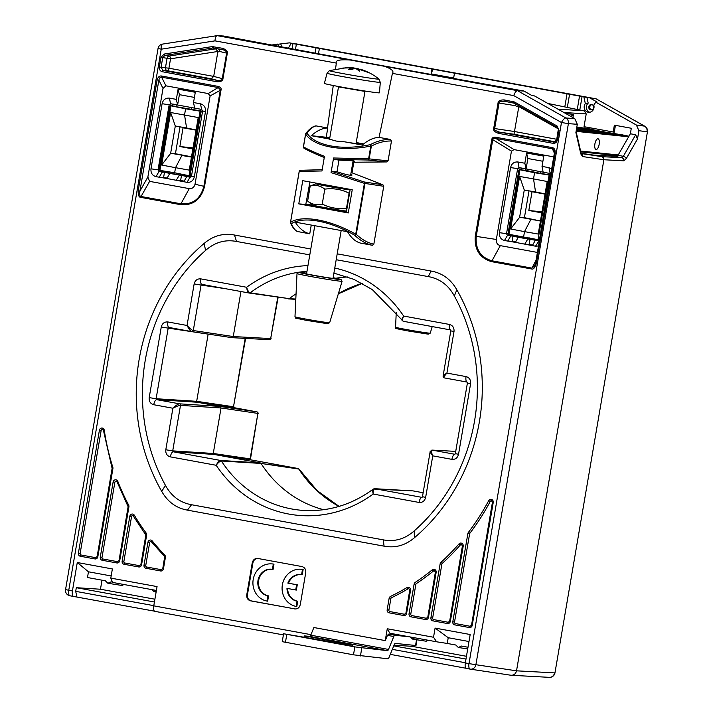 <?xml version="1.0" encoding="UTF-8"?>
<svg xmlns="http://www.w3.org/2000/svg" width="713" height="713" viewBox="0 0 713 713"><rect width="100%" height="100%" fill="white"/><g stroke="black" fill="none" stroke-linecap="round" stroke-linejoin="round"><path stroke-width="1.07" d="M581.113 153.242L593.163 155.051L617.244 156.352M593.163 155.051L601.906 156.655L581.22 153.545M572.922 117.592L573.466 114.437L570.863 116.424M565.587 113.456L573.466 114.437M615.444 125.345L614.267 132.19L584.027 126.682L586.211 113.92L563.867 112.485M585.106 126.878L584.883 128.144M435.09 628.091L433.531 637.253L436.606 641.798L447.256 643.447L448.227 637.725L435.09 628.091L470.179 634.517L465.322 662.938C464.867 666.165 465.224 667.992 466.391 668.429L470.117 669.115A5.365 2.103 100.4 0 0 470.143 669.115A5.365 5.365 0 0 0 470.286 669.142L470.286 669.142A5.365 4.902 -81.4 0 0 475.901 664.712L468.985 663.616A5.365 2.103 100.4 0 0 470.117 669.115A5.365 4.902 -81.4 0 0 470.286 669.142L510.758 675.22C513.77 675.452 515.686 673.981 516.524 670.826L603.884 159.748L582.69 156.557L580.837 153.99A2.683 1.782 -13 0 0 581.042 152.947L576.077 131.477M580.837 153.99L575.89 132.591L577.307 124.303L568.395 123.625A5.365 4.902 -85.7 0 0 565.872 117.966A5.365 1.952 119.4 0 0 561.479 122.52L568.395 123.625L475.901 664.712L516.524 670.826L554.554 672.885A5.365 4.973 93.1 0 1 549.366 677.35L510.909 675.247M626.201 158.705L623.723 160.817L603.884 159.748L603.492 157.742L601.906 156.655L621.709 157.725L623.331 156.307A2.683 1.702 -150.2 0 1 626.201 158.705L637.493 138.99L638.91 130.693L636.388 125.033L595.783 102.137L593.777 105.114A5.365 4.938 -84.1 0 1 584.562 109.142A5.365 4.938 -84.1 0 1 585.337 103.581L583.858 96.879L589.776 97.895L597.057 101.995L595.783 102.137M623.723 160.817A2.683 2.487 -86.9 0 0 621.709 157.725L616.371 156.744L618.019 155.336L623.331 156.307L635.684 134.748L630.363 133.777L618.019 155.336M630.363 133.777L631.308 128.26L614.365 125.149L613.189 132.03M635.684 134.748L637.493 138.99M288.275 48.332L291.18 43.252L583.858 96.879M582.075 96.549L579.776 110.007L584.232 110.827L586.211 113.92M579.776 110.007L547.825 103.438M574.785 118.643L565.872 117.966L517.469 90.667L523.984 91.059L531.622 95.373L534.554 95.952L574.785 118.643L577.307 124.303M554.955 672.894L647.44 131.807L554.955 672.894A5.365 5.365 0 0 1 549.366 677.35M647.44 131.807A5.365 5.365 0 0 0 644.784 126.219A5.365 1.952 119.4 0 0 644.525 126.13A5.365 4.973 97.7 0 1 647.048 131.789L638.91 130.693M428.593 68.136L596.148 98.84L644.784 126.219M270.744 45.115L289.433 42.86L428.763 68.172M291.18 43.252L289.433 42.86M636.388 125.033L644.525 126.13L596.121 98.84L589.776 97.895M431.989 68.858L431.124 73.894L453.646 78.02L454.502 72.984M432.969 69.001L431.124 73.894M522.317 90.756L380.377 65.329L223.641 36.024L217.028 35.659L162.519 44.099A5.365 2.05 -98.8 0 1 162.689 44.09M522.273 90.489L523.984 91.059M329.789 137.859A62.557 1.756 9.7 0 0 326.26 137.252L327.73 127.966C322.374 128.153 316.884 130.729 311.251 135.702L328.666 138.892L336.001 141.04L344.869 141.86L362.284 145.051C368.095 140.113 373.683 137.556 379.066 137.377L392.417 73.377C394.191 71.157 391.508 68.796 384.378 66.282L350.288 60.035C339.807 59.322 335.155 60.338 336.331 63.1L214.996 40.864L161.245 49.188A5.365 2.05 -98.8 0 1 162.519 44.099A5.365 5.365 0 0 0 158.045 48.493L161.245 49.188L68.76 590.275L65.56 589.589A5.365 5.365 0 0 0 69.883 595.774A5.365 2.103 -79.6 0 1 68.76 590.275L72.423 590.943L77.28 562.521L112.369 568.947L110.8 578.109L157.056 586.585L153.767 605.854L310.966 634.659M384.378 66.282L517.469 90.667C516.114 90.872 514.875 92.521 513.752 95.604L392.417 73.377M379.2 137.413L390.474 139.472C383.808 139.302 377.07 141.04 370.252 144.677C341.803 150.737 315.262 145.889 306.911 133.073L305.61 134.089L305.832 133.5C309.175 129.08 312.508 126.54 315.832 125.871L327.517 127.939L333.265 85.498M335.547 68.805L336.331 63.1M311.251 225.067L309.754 233.811L297.874 231.591M309.754 233.811C304.21 232.438 299.371 228.543 295.227 222.126L347.525 231.716C351.268 238.053 355.689 241.867 360.787 243.16L372.382 245.29L373.835 244.202L383.728 186.289L364.967 183.446A1.346 1.123 -81.4 0 0 364.29 181.975L331.821 171.37L337.026 171.744L338.925 160.086L333.871 159.364L368.042 160.015A1.346 1.123 -84.1 0 0 369.165 158.883L368.042 160.015L386.838 161.94L353.817 162.225L352.008 172.804L382.934 184.801L383.728 186.289M388.086 160.826L391.473 141.014C384.842 140.817 378.131 142.529 371.348 146.138L370.252 144.677L371.348 146.138L369.165 158.883L388.086 160.826L386.838 161.94M390.474 139.472L391.473 141.014M304.059 636.967L304.246 635.871L309.62 636.406A2.683 1.052 100.4 0 0 310.752 635.185L313.88 627.529L385.243 640.604L387.266 628.768L433.531 637.253M295.182 608.982L294.54 608.911C297.579 609.187 299.496 607.726 300.298 604.508L305.734 572.708C306.046 569.402 304.727 567.343 301.777 566.523L257.99 558.502C254.942 558.217 253.026 559.687 252.224 562.905L246.787 594.704C246.475 598.002 247.794 600.07 250.744 600.881L295.414 608.982M310.788 249.006L234.461 235.023C223.321 232.928 213.196 235.745 204.105 243.454A187.938 172.867 -84.1 0 0 161.726 491.426C167.733 501.916 176.307 508.155 187.43 510.134L384.084 546.167C395.225 548.252 405.341 545.445 414.431 537.727A187.938 172.867 -84.1 0 0 456.819 289.763L454.359 295.975C448.397 285.093 439.698 278.631 428.272 276.591L336.197 259.719M337.204 253.846L431.107 271.056C442.238 273.034 450.812 279.273 456.819 289.763M212.242 46.603L222.599 48.315C226.315 49.696 227.893 51.354 227.313 53.27L222.946 78.804C222.857 80.801 220.852 81.781 216.957 81.745A1.346 0.526 -79.6 0 1 217.697 80.48L163.027 70.462L161.049 67.37L162.716 57.637L164.837 55.427L212.911 47.985L222.884 49.687C225.976 50.899 227.224 52.04 226.636 53.127L222.269 78.671C222.447 79.909 220.923 80.507 217.697 80.48L211.271 78.778L167.448 70.747L163.027 70.462A1.346 0.526 -79.6 0 0 162.288 71.728C160.122 71.086 159.133 69.544 159.32 67.093L160.986 57.361L164.168 54.045L212.242 46.603A1.346 0.508 81.2 0 0 212.911 47.985L222.884 49.687M204.515 186.628C201.03 199.497 193.134 205.522 180.826 204.711L140.764 197.367C138.937 197.314 138.072 195.148 138.17 190.861L139.9 191.137L158.865 80.168C159.409 77.886 160.318 76.888 161.593 77.182L218.187 87.556L220.37 89.758L203.865 186.307L204.515 186.628L221.048 89.891L210.13 95.89L195.023 184.239C194.123 187.394 192.207 188.856 189.266 188.642L149.596 181.369L147.867 177.029L163.019 88.403L165.942 85.818L208.169 93.555L218.187 87.556A1.346 0.526 100.4 0 1 218.125 86.38C220.495 87.111 221.467 88.278 221.048 89.891M138.17 190.861L157.136 79.892C158.001 77.013 159.462 75.721 161.521 76.015L218.125 86.38M504.136 99.9L514.43 101.977L557.12 126.049L559.01 130.301L557.343 140.033C556.719 142.395 555.284 143.491 553.021 143.331L498.36 133.313C494.679 131.95 493.129 130.319 493.699 128.42L498.066 102.877C498.164 100.872 500.187 99.882 504.136 99.9A1.346 0.526 100.4 0 0 504.421 101.273L514.358 103.225L556.933 127.235M491.533 261.644C479.733 258.079 474.314 249.612 475.277 236.235L491.81 139.507C491.961 137.841 493.262 137.083 495.722 137.252A1.346 0.526 100.4 0 0 495.793 138.42L552.388 148.794L554.09 150.309L554.456 152.653L535.49 263.623L534.634 265.913L531.88 268.115L491.988 260.798L491.533 261.644L531.595 268.979A1.346 0.526 -79.6 0 1 531.88 268.115L535.926 260.512M495.722 137.252L552.317 147.618C554.357 148.081 555.302 149.819 555.16 152.823L554.357 152.653L554.09 150.309M555.16 152.823L536.194 263.792C534.848 267.865 533.315 269.594 531.595 268.979M385.243 640.604L387.444 635.354L393.799 636.522L388.514 649.436A2.683 1.052 -79.6 0 1 387.382 650.657L309.62 636.406M436.606 641.798L389.833 633.224L387.266 628.768M403.389 635.711L388.612 634.133L387.444 635.354M448.227 637.725L468.976 641.522M447.256 643.447L455.803 645.015L458.325 647.484L461.516 646.058L468.004 647.252M154.436 611.157L73.662 596.46C72.387 596.015 71.977 594.17 72.423 590.943M465.99 668.25L390.278 654.374M73.635 596.46L69.883 595.774A5.365 2.103 -79.6 0 0 69.91 595.774L73.662 596.46M112.467 582.102L111.085 581.844L107.895 583.27L105.364 580.801L87.485 577.521L88.465 571.799L77.28 562.521M76.942 596.959L75.685 591.344L76.309 587.69L100.462 589.241L102.012 580.186M88.465 571.799L111.166 575.961M156.397 590.453L112.601 582.432L110.8 578.109M154.837 611.344L283.4 634.9L154.837 611.344C153.669 610.907 153.313 609.071 153.767 605.854M416.953 639.775L415.973 645.523L395.394 643.411A2.683 1.052 -79.6 0 0 394.262 644.641L388.977 657.555A2.683 1.052 100.4 0 1 387.845 658.785L353.488 654.828L282.241 641.673L283.596 633.741L354.842 646.896L387.382 650.657M412.212 645.158L412.016 646.335L466.454 656.308M394.039 645.176L412.016 646.335M410.011 636.923L412.15 639.026L426.169 641.228L428.299 640.274M388.612 634.133L394.94 635.292A2.683 1.052 100.4 0 0 393.799 636.522M394.94 635.292L409.137 636.762M304.246 635.871L342.293 642.894A17.451 0.49 9.7 0 1 352.685 645.122A17.451 0.49 9.7 0 1 328.64 641.468L283.596 633.741M467.71 648.955L458.325 647.484M412.15 639.026L414.868 637.814M393.763 645.862L465.972 659.097M465.348 662.742L392.328 649.365M153.803 605.658L75.685 591.344M154.427 602.013L76.309 587.69M154.899 599.214L100.462 589.241M124.044 584.526L121.914 585.471L107.895 583.27M156.352 590.712L154.07 591.728L151.922 589.633M156.129 592.057L154.07 591.728M350.288 60.035L217.207 35.65C215.95 35.873 215.21 37.611 214.996 40.864M363.648 143.928A62.557 1.756 9.7 0 0 356.224 142.538M333.871 159.364L333.568 157.992L368.621 158.803L370.796 146.058C342.026 151.914 314.112 146.807 305.645 134.115L306.911 133.073C310.244 128.786 313.355 126.388 316.242 125.871M353.817 162.225L352.882 162.092M352.98 161.539L354.7 161.174L353.55 160.826L338.925 160.086M303.506 147.564A1.346 1.31 -90.5 0 1 303.435 146.842L305.645 134.115L303.462 146.869C307.232 149.133 314.237 152.279 324.477 156.325L321.973 170.96L299.264 171.432L300.521 170.291L322.686 169.694L300.521 170.291M298.159 231.689C295.494 230.887 293.248 228.222 291.421 223.686L290.574 222.278C302.481 214.666 330.413 219.773 355.725 234.212L354.762 235.29L356.277 234.292C361.562 239.434 367.418 242.732 373.835 244.202M382.934 184.801L364.29 181.975L364.414 183.366L331.064 172.626L333.568 157.992M352.24 189.756L348.274 212.955L298.774 203.882L302.74 180.683L352.24 189.756L302.74 180.683M331.064 172.626L331.821 171.37M350.867 173.883L352.079 175.033L350.832 175.3C347.962 175.05 343.363 173.865 337.026 171.744M352.008 172.804L351.063 172.733M364.414 183.366L364.967 183.446L356.277 234.292L355.725 234.212L364.414 183.366M300.431 170.291A1.346 1.346 0 0 0 299.202 171.37L290.512 222.251L291.421 223.686C303.266 215.905 329.789 220.745 354.762 235.29C360.074 240.468 365.947 243.801 372.382 245.29M325.119 137.983L326.563 138.019A18.012 0.508 -170.3 0 1 329.691 138.411M356.161 142.939A18.012 0.508 -170.3 0 1 360.618 144.053A18.012 0.508 -170.3 0 1 344.869 141.86M326.563 138.019C324.112 137.778 324.816 138.072 328.666 138.892M326.26 137.252L311.251 135.702M348.274 212.955L346.411 211.877L305.806 204.435L309.852 182.332M305.806 204.435L298.774 203.882M306.064 204.471L312.392 204.996M346.91 208.508L346.518 208.143C337.998 209.301 329.905 207.946 322.24 204.078C316.937 205.576 312.071 204.551 307.633 201.021L310.191 186.084L315.975 183.758A19.331 0.544 -170.3 0 1 317.312 183.811M307.633 201.021L312.347 204.97A19.331 0.544 -170.3 0 0 323.212 207.296A19.331 0.544 -170.3 0 0 342.766 210.585A19.331 0.544 9.7 0 0 346.465 211.11M346.518 208.143L349.076 193.205C341.411 189.337 333.319 187.982 324.789 189.141C320.351 185.612 315.485 184.587 310.191 186.084M349.575 192.938L349.076 193.205M315.975 183.758A19.331 0.544 -170.3 0 0 326.001 185.986A19.331 0.544 -170.3 0 0 346.384 189.417A19.331 0.544 9.7 0 0 350.083 189.952M322.24 204.078L324.789 189.141M333.078 277.954A15.936 0.446 -170.3 0 1 335.502 278.623A15.936 0.446 -170.3 0 1 313.586 275.28A15.936 0.446 -170.3 0 1 304.103 273.257A15.936 0.446 -170.3 0 1 306.617 273.427M321.786 184.658L347.846 189.319M379.45 92.806A27.932 0.784 -170.3 0 1 341.01 86.968A27.932 0.784 -170.3 0 1 324.379 83.394L327.053 73.216A27.014 0.758 -170.3 0 0 343.14 76.674A27.014 0.758 -170.3 0 0 380.305 82.325L379.45 92.806M358.176 68.849L358.915 68.831M329.442 70.614L348.104 67.423L351.687 67.61L342.748 68.074L352.4 67.78L348.514 69.25L351.081 69.722C357.828 67.209 354.37 68.813 355.698 68.386L359.584 71.166L357.436 68.662L367.667 72.298L360.154 69.161C367.177 71.273 373.434 74.58 378.915 79.063A25.124 0.704 -170.3 0 1 344.37 73.858A25.124 0.704 -170.3 0 1 329.442 70.614L327.053 73.216M352.4 67.78L352.382 69.143M353.051 68.903L353.193 67.771L351.705 67.646M357.329 69.134L354.922 68.047L353.14 68.172M352.757 69.001L352.908 67.735M352.24 69.206L352.391 67.833M357.293 69.295L357.436 68.662M350.128 189.711L346.411 211.877M345.27 210.95L344.147 210.932C337.695 210.478 310.627 205.513 318.488 206.226M305.832 133.5A1.346 1.346 0 0 0 305.574 134.089L303.399 146.842L304.282 148.331C307.954 150.577 314.772 153.696 324.745 157.689M472.229 625.346A2.683 2.469 95.9 0 1 469.341 627.547L454.76 624.873A2.683 2.469 95.9 0 1 452.791 621.781L467.862 533.609A2.683 2.469 95.9 0 1 468.396 532.37A225.522 207.438 -84.1 0 0 488.672 500.686A2.683 2.469 95.9 0 1 493.236 502.442L472.229 625.346L471.427 625.167L470.179 626.29A1.346 1.239 95.9 0 1 470.099 626.272L455.518 623.599A1.346 1.239 95.9 0 1 454.529 622.057L469.6 533.885A1.346 1.239 95.9 0 1 469.867 533.271A226.859 208.677 -84.1 0 0 490.259 501.399A1.346 1.239 95.9 0 1 491.471 500.722L492.54 502.282M450.358 621.335A2.683 2.469 95.9 0 1 447.47 623.536L432.889 620.863A2.683 2.469 95.9 0 1 430.91 617.77L440.126 563.912A2.683 2.469 95.9 0 1 440.982 562.307A225.522 207.438 -84.1 0 0 458.994 543.912A2.683 2.469 95.9 0 1 463.2 546.176L450.358 621.335L449.555 621.166L448.308 622.28A1.346 1.239 95.9 0 1 448.227 622.271L433.647 619.597A1.346 1.239 95.9 0 1 432.657 618.046L441.864 564.188A1.346 1.239 95.9 0 1 442.292 563.386A226.859 208.677 -84.1 0 0 460.402 544.875A1.346 1.239 95.9 0 1 461.436 544.456L462.514 546.006M428.486 617.324A2.683 2.469 95.9 0 1 425.599 619.526L411.018 616.852A2.683 2.469 95.9 0 1 409.039 613.768L414.101 584.188A2.683 2.469 95.9 0 1 415.269 582.352A225.522 207.438 -84.1 0 0 432.274 569.821A2.683 2.469 95.9 0 1 436.16 572.396L428.486 617.324L427.684 617.155L426.436 618.269A1.346 1.239 95.9 0 1 426.356 618.26L411.766 615.586A1.346 1.239 95.9 0 1 410.786 614.045L415.839 584.464A1.346 1.239 95.9 0 1 416.419 583.546A226.859 208.677 -84.1 0 0 433.522 570.944A1.346 1.239 95.9 0 1 434.395 570.667L435.474 572.227M163.455 568.76A2.683 2.469 95.9 0 1 160.568 570.961L145.987 568.288A2.683 2.469 95.9 0 1 144.008 565.204L147.93 542.263A2.683 2.469 95.9 0 1 152.234 540.917A225.522 207.438 -84.1 0 0 164.685 554.999A2.683 2.469 95.9 0 1 165.398 557.397L163.455 568.76L162.653 568.591L161.405 569.705A1.346 1.239 95.9 0 1 161.316 569.696L146.735 567.022A1.346 1.239 95.9 0 1 145.746 565.48L149.668 542.54A1.346 1.239 95.9 0 1 151.682 541.728M152.234 540.917L151.824 541.871A226.859 208.677 -84.1 0 0 164.204 555.882M141.584 564.758A2.683 2.469 95.9 0 1 138.696 566.951L124.115 564.286A2.683 2.469 95.9 0 1 122.137 561.193L129.819 516.265A2.683 2.469 95.9 0 1 134.329 515.223A225.522 207.438 -84.1 0 0 146.147 533.039A2.683 2.469 95.9 0 1 146.637 535.178L141.584 564.758L140.782 564.58L139.534 565.703A1.346 1.239 95.9 0 1 139.445 565.685L124.864 563.012A1.346 1.239 95.9 0 1 123.875 561.47L131.557 516.542A1.346 1.239 95.9 0 1 133.705 515.856M119.713 560.748A2.683 2.469 95.9 0 1 116.825 562.949L102.244 560.275A2.683 2.469 95.9 0 1 100.266 557.183L113.117 482.033A2.683 2.469 95.9 0 1 117.823 481.391A225.522 207.438 -84.1 0 0 128.634 505.071A2.683 2.469 95.9 0 1 128.919 506.881L119.713 560.748L118.911 560.578L117.663 561.692A1.346 1.239 95.9 0 1 117.574 561.675L102.993 559.01A1.346 1.239 95.9 0 1 102.004 557.459L114.855 482.309A1.346 1.239 95.9 0 1 117.137 481.828M97.841 556.737A2.683 2.469 95.9 0 1 94.954 558.939L80.373 556.265A2.683 2.469 95.9 0 1 78.394 553.172L99.401 430.278A2.683 2.469 95.9 0 1 104.276 430.251A225.522 207.438 -84.1 0 0 112.814 467.211A2.683 2.469 95.9 0 1 112.912 468.566L97.841 556.737L97.039 556.568L95.792 557.682A1.346 1.239 95.9 0 1 95.702 557.673L81.122 554.999A1.346 1.239 95.9 0 1 80.132 553.457L101.139 430.554A1.346 1.239 95.9 0 1 103.554 430.438M409.841 590.212L408.763 588.662A1.346 1.239 -84.1 0 0 408.041 588.822A226.859 208.677 95.9 0 1 391.58 597.672A1.346 1.239 -84.1 0 0 390.849 598.67L388.906 610.034A1.346 1.239 -84.1 0 0 389.895 611.576L404.476 614.25A1.346 1.239 -84.1 0 0 404.565 614.267L405.813 613.144L406.615 613.323L410.536 590.382A2.683 2.469 -84.1 0 0 406.936 587.592A225.522 207.438 95.9 0 1 390.572 596.389A2.683 2.469 -84.1 0 0 389.111 598.394L387.168 609.758A2.683 2.469 -84.1 0 0 389.146 612.85L403.727 615.515A2.683 2.469 -84.1 0 0 406.615 613.323M258.632 558.6C255.593 558.315 253.676 559.785 252.874 563.003L247.447 594.74C247.135 598.047 248.454 600.105 251.404 600.925L295.146 608.938M273.979 564.135L273.32 564.099L272.428 569.33L273.079 569.429L273.979 564.135A18.796 17.29 -84.1 0 0 272.054 563.903L271.421 563.867A18.77 17.264 -84.1 0 0 253.053 580.507A18.77 17.264 -84.1 0 0 267.001 601.077L267.892 595.845A13.449 12.371 95.9 0 1 257.981 580.551A13.449 12.371 95.9 0 1 272.081 569.277A13.449 12.371 95.9 0 1 272.428 569.33A13.422 12.344 -84.1 0 0 258.605 580.801A13.422 12.344 -84.1 0 0 268.551 595.881L267.892 595.845M267.001 601.077L267.651 601.175L268.551 595.881M301.59 574.678L302.241 574.776L303.141 569.482A18.796 17.29 -84.1 0 0 301.216 569.25L300.583 569.215A18.77 17.264 -84.1 0 0 282.214 585.854A18.77 17.264 -84.1 0 0 296.162 606.415L297.054 601.184A13.449 12.371 95.9 0 1 286.965 588.368L295.717 589.972L296.617 584.731L287.856 583.127A13.449 12.371 95.9 0 1 301.243 574.616A13.449 12.371 95.9 0 1 301.59 574.678L302.481 569.437A18.77 17.264 -84.1 0 0 300.583 569.215M296.162 606.415L296.813 606.513L297.713 601.228L297.054 601.184M287.615 588.483A13.422 12.344 -84.1 0 0 297.713 601.228M295.717 589.972L296.367 590.07L297.276 584.776L287.856 583.127M301.554 574.669A13.422 12.344 -84.1 0 0 288.524 583.172M273.32 564.099A18.77 17.264 -84.1 0 0 271.421 563.867M303.141 569.482L302.481 569.437M297.276 584.776L296.617 584.731M414.431 537.727L414.191 530.927A181.922 167.332 -84.1 0 0 454.359 295.975M309.79 254.88L236.529 241.457C225.13 239.31 214.818 242.286 205.602 250.388A181.922 167.332 -84.1 0 0 165.443 485.348C171.405 496.23 180.095 502.683 191.53 504.724L383.273 539.866C394.646 542.014 404.957 539.037 414.191 530.927M204.105 243.454L205.602 250.388M161.726 491.426L165.443 485.348M191.842 331.634A1.346 1.23 -81.4 0 0 193.285 330.538C192.145 330.395 190.068 328.711 187.047 325.467C189.105 329.433 190.71 331.483 191.842 331.634L169.052 327.463L168.188 328.123L161.263 327.017L149.195 397.622L156.111 398.727L196.672 401.321L197.26 402.248L220.059 406.428L221.048 407.97L213.267 453.468L213.864 454.404L260.254 462.897L220.62 460.464C219.256 460.616 217.777 462.211 216.173 465.277A125.23 115.185 -84.1 0 0 373.202 494.047L419.03 502.442A5.365 2.103 100.4 0 1 421.989 497.371L374.681 488.699C373.487 488.877 372.997 490.66 373.202 494.047C372.436 490.794 372.623 489.082 373.764 488.922M149.195 397.622C148.901 401.374 150.416 403.745 153.75 404.726A5.365 2.103 100.4 0 1 156.708 399.654L156.111 398.727L168.188 328.123L208.151 334.13L196.672 401.321L233.507 406.758L234.105 407.684A5.365 2.103 -79.6 0 1 234.131 407.693L234.131 407.693A5.365 2.103 -79.6 0 1 234.158 407.693M165.799 449.769C165.505 453.521 167.02 455.892 170.345 456.873A5.365 2.103 100.4 0 1 173.312 451.801L172.715 450.874L180.496 405.376A1.346 1.221 -86.3 0 0 179.507 403.825L220.059 406.428L256.921 411.864L234.105 407.684L197.26 402.248L156.708 399.654L179.507 403.825C178.366 403.736 176.164 405.207 172.894 408.237L165.799 449.769L172.715 450.874L213.267 453.468L250.504 458.922L257.883 413.406L221.048 407.97L180.496 405.376C179.337 405.278 176.806 406.232 172.894 408.237L153.75 404.726M169.052 327.463A5.365 2.103 -79.6 0 1 169.026 327.454A5.365 2.103 -79.6 0 1 169.017 327.454A5.365 2.103 -79.6 0 1 167.894 321.955L187.047 325.467L194.141 283.934C195.112 280.307 197.323 278.623 200.772 278.872A5.365 2.103 -79.6 0 0 201.904 284.371L201.904 284.371A5.365 2.103 -79.6 0 0 201.931 284.38L201.066 285.04L194.141 283.934M240.949 291.528L233.258 336.545L270.682 338.577A1.346 1.239 93.1 0 1 269.389 339.691L231.957 337.668L191.815 331.634L169.017 327.454M201.904 284.371L249.274 293.052A1.346 1.23 -81.5 0 0 250.156 292.82C248.837 292.401 247.652 290.556 246.6 287.268C247.09 290.69 247.972 292.615 249.238 293.043A1.346 1.23 -81.5 0 0 249.274 293.052L289.211 298.658L249.211 293.043L201.931 284.38M333.907 273.115L353.826 279.327L372.248 289.549L403.3 321.278C402.203 320.877 402.31 319.13 403.629 316.046A125.23 115.185 -84.1 0 0 334.771 268.035M402.515 320.743C401.464 320.369 401.838 318.809 403.629 316.046L449.448 324.442C452.782 325.431 454.297 327.802 454.003 331.554L450.803 330.859L450.563 329.932A5.365 2.103 -79.6 0 1 449.448 324.442M443.424 376.375C442.336 376.241 443.495 375.145 446.899 373.086L454.003 331.554M430.634 451.204C429.538 451.115 430.242 452.666 432.755 455.857C431.196 451.944 430.964 450.028 432.069 450.108A1.346 1.239 -86.9 0 0 431.926 450.09L455.714 451.382L432.069 450.108L454.921 454.297L455.34 453.62L467.407 383.015L467.158 382.088L444.386 377.917C443.718 377.774 443.281 377.15 443.085 376.045L450.803 330.859M444.413 377.917C443.317 377.783 444.146 376.17 446.899 373.086L466.052 376.589C469.386 377.578 470.901 379.949 470.598 383.701L467.407 383.015M444.386 377.917L467.167 382.088A5.365 2.103 -79.6 0 1 466.052 376.589M455.34 453.62L458.53 454.306C457.568 457.933 455.357 459.618 451.908 459.359A5.365 2.103 100.4 0 1 454.867 454.288L454.939 454.288M422.069 497.38L422.461 496.703L425.652 497.389C424.69 501.016 422.479 502.701 419.03 502.442M373.309 489.047L412.88 490.874M323.64 509.715A118.126 108.661 95.9 0 1 261.038 463.441L221.404 461.008C219.996 461.115 218.249 462.541 216.173 465.277L170.345 456.873M339.014 506.408A119.864 110.248 95.9 0 1 298.8 469.038L261.038 463.441L298.007 468.503L250.726 459.84A5.365 2.103 -79.6 0 1 250.726 459.84L250.111 458.905L257.883 413.406A1.346 1.248 98.4 0 0 256.894 411.864L257.019 411.891M298.159 468.539L298.8 469.038A1.346 1.239 98.4 0 0 298.007 468.503L250.726 459.84A5.365 2.103 -79.6 0 1 250.753 459.849L250.504 458.922M277.731 297.312L270.682 338.577L278.123 297.366M245.201 338.381L233.507 406.758L245.593 338.399M225.941 288.774L201.066 285.04L193.285 330.538L233.258 336.545L231.814 337.65L191.913 331.652M297.811 272.384A119.864 110.248 -84.1 0 0 250.156 292.82L289.211 298.658A118.126 108.661 95.9 0 1 296.055 293.845M335.814 278.257A118.126 108.661 95.9 0 1 347.801 276.965M374.539 488.681A1.346 1.239 -86.7 0 1 374.681 488.699L413.023 490.892L423.13 492.745M213.392 46.621A1.346 0.526 100.4 0 0 213.668 47.994L213.526 47.976M222.599 48.315A1.346 0.526 100.4 0 0 222.875 49.687M222.946 78.804L213.704 76.407L168.928 68.207L170.541 58.796L217.884 51.47L213.704 76.407L211.271 78.778M160.986 57.361L170.541 58.796A2.683 1.025 81.2 0 0 169.204 56.033A2.683 2.451 -82.1 0 0 167.083 58.243L165.469 67.655A2.683 2.451 -86.3 0 0 167.448 70.747A2.683 1.052 100.4 0 0 168.928 68.207L159.32 67.093M227.313 53.27L219.568 51.47A2.683 2.389 71.5 0 0 218.303 48.849M217.884 51.47L215.629 48.849L216.583 48.529M189.266 188.642L189.818 188.704L189.266 188.642L180.942 203.802C192.902 204.676 200.54 198.847 203.865 186.307L195.023 184.239M140.764 197.367A1.346 0.526 -79.6 0 1 141.049 196.494L180.942 203.802L180.826 204.711M149.596 181.369L141.049 196.494C139.873 196.761 139.481 194.97 139.9 191.137L147.867 177.029M157.136 79.892L158.865 80.168L163.019 88.403M210.13 95.89L208.169 93.555M176.352 99.383L177.608 105.007L179.382 94.66L178.098 89.134L176.352 99.383L169.418 98.118C165.559 97.877 163.125 99.74 162.109 103.697L150.978 168.821C150.648 172.956 152.324 175.567 155.987 176.655L166.904 178.5L169.756 173.455L181.503 175.345L180.621 180.496L184.177 181.147M183.838 181.753L186.77 176.574L190.059 177.172L187.047 182.341L166.851 178.491M187.047 182.341C190.852 182.617 193.285 180.763 194.346 176.762L205.478 111.638C205.807 107.503 204.132 104.891 200.469 103.804L193.535 102.538L195.282 92.28L178.098 89.134M190.335 177.189L191.503 176.075L202.635 110.952L201.645 109.41L170.585 103.715L169.15 104.82L158.019 169.944L159.008 171.485L162.297 172.091L159.275 177.1L167.172 178.027M160.978 170.131L161.967 171.673L159.008 171.485L155.987 176.655M162.297 172.091L164.489 172.225L163.616 177.377M161.967 171.673L190.924 176.984M186.77 176.574L181.503 175.345M169.756 173.455L164.489 172.225M277.829 44.019L278.587 46.55M280.833 44.188L281.706 47.129M159.097 170.006L150.978 168.821M173.509 104.16L172.074 105.257L162.109 103.697M172.074 105.257L171.958 105.898M169.418 98.118L170.55 103.715M179.382 94.66L194.408 97.414M201.645 109.41L200.469 103.804M202.635 110.952L205.478 111.638M194.622 108.118L193.535 102.538M191.503 176.075L194.346 176.762M176.227 180.211L180.621 180.496M179.311 175.202L176.289 180.22M513.351 101.585A1.346 0.526 100.4 0 0 513.627 102.966L514.296 103.207A1.346 0.49 119.4 0 0 514.358 103.225M514.43 101.977A1.346 0.49 119.4 0 0 514.287 103.198L556.987 127.279A1.346 0.49 119.4 0 0 557.049 127.297M559.01 130.301L558.208 130.123L556.648 139.864L553.76 142.065L499.1 132.048C495.473 130.809 493.993 129.659 494.662 128.581L499.029 103.046C498.77 101.799 500.579 101.21 504.439 101.282L513.645 102.966M556.55 139.855C556.942 140.452 556.104 141.192 554.046 142.092L554.322 142.092M498.36 133.313A1.346 0.526 -79.6 0 1 499.1 132.048L514.02 134.249L518.725 107.173L515.321 105.667A2.683 0.891 99.1 0 1 515.802 104.053M519.216 105.979L518.725 107.173M516.114 104.232A2.683 0.882 -66.1 0 0 515.321 105.667L498.066 102.877M537.308 252.411L500.303 245.637C497.353 244.773 496.034 242.714 496.346 239.461L511.453 151.111L514.064 149.605L553.644 156.86M491.81 139.507L492.763 139.668L476.257 236.226C475.241 249.211 480.491 257.411 491.988 260.798L500.303 245.637C497.416 244.782 496.096 242.714 496.346 239.461L475.277 236.235M511.453 151.111L492.763 139.668C492.63 138.456 493.637 138.046 495.793 138.42L514.064 149.605M536.194 263.792L535.392 263.623L534.634 265.913M524.839 163.241L526.096 168.865L527.87 158.518L526.595 152.992L524.839 163.241L517.905 161.976C514.046 161.735 511.613 163.589 510.597 167.555L499.465 232.679C499.18 236.868 500.847 239.479 504.483 240.513L515.392 242.358L518.244 237.313L539.269 240.923M538.832 241.047L535.534 246.199L515.339 242.349M535.534 246.199L538.404 245.994M551.586 168.874L548.957 167.662L542.023 166.396L543.769 156.138L526.595 152.992M550.775 173.633L519.082 167.573L517.638 168.678L506.506 233.802L507.496 235.343L510.784 235.95L507.772 240.958L515.659 241.885M509.474 233.989L510.463 235.531L507.496 235.343L504.483 240.513M510.784 235.95L512.986 236.083L512.103 241.235M510.463 235.531L539.286 240.816M518.244 237.313L512.986 236.083M522.005 168.018L520.445 169.801M508.048 233.9L499.465 232.679M520.561 169.115L510.597 167.555M517.905 161.976L519.037 167.573M527.87 158.518L542.896 161.272M550.133 173.268L548.957 167.662M543.11 171.976L542.023 166.396M532.326 245.611L535.258 240.433M524.723 244.069L532.673 245.005M527.798 239.06L524.777 244.078M529.991 239.203L529.117 244.354M463.031 74.446L463.486 74.535M589.829 112.271A5.276 4.848 95.9 0 1 588.189 103.127L586.915 97.369M593.644 107.636A2.683 2.469 -84.1 0 0 591.487 104.526A2.683 2.469 -84.1 0 0 588.778 106.745A2.683 2.469 -84.1 0 0 590.934 109.864A2.683 2.469 -84.1 0 0 593.644 107.636M585.337 103.581L588.189 103.127M592.004 104.642A2.683 2.469 -84.1 0 0 591.46 109.855M576.576 128.59L587.04 130.256C602.467 132.805 613.519 133.946 597.512 131.344C582.182 128.206 571.131 127.057 587.04 130.256L579.081 128.331M605.542 132.85L597.512 131.344L605.997 132.226L584.66 128.108A0.535 0.535 0 0 0 584.624 128.099A0.535 0.49 95.9 0 1 584.624 128.099L584.624 128.099A0.535 0.49 95.9 0 1 584.651 128.099L576.799 127.288L584.624 128.099M576.719 127.752L591.549 129.285M605.997 132.226L620.711 134.632L576.327 130.024M592.637 129.935L592.512 129.392L584.651 128.099M529.117 238.953L529.304 237.884M514.43 236.261L514.599 235.254M508.895 234.319L519.929 169.774L518.868 170.131L508.021 233.606L508.405 234.221L538.057 239.666L539.126 239.301L538.556 239.746M523.636 236.725L524.51 231.627L510.624 228.989L519.608 176.45L533.52 178.892L534.572 172.733L519.929 169.774L525.695 170.371L524.634 170.737L525.196 170.291L519.438 169.694L518.868 170.131M550.498 175.264L534.572 172.733L540.338 173.33L525.695 170.371L525.953 168.838M540.641 171.53L540.338 173.33L550.534 175.006M580.596 151.031L618.242 154.944M594.9 143.919A5.446 2.13 -79.6 0 1 598.002 138.777A5.446 2.13 -79.6 0 1 599.161 144.356A5.446 2.13 -79.6 0 1 596.041 149.498A5.446 2.13 -79.6 0 1 594.9 143.919M620.711 134.632L628.973 136.219L621.683 134.73L621.798 135.283M596.95 132.163L582.485 129.784L581.345 130.363M617.779 155.71L580.792 151.869M538.057 239.666L549.09 175.122L549.981 175.835L539.536 239.345M519.608 176.45L524.305 190.095L535.552 191.94L533.52 178.892L547.192 181.503L538.217 234.051L524.51 231.627L530.855 219.452L540.49 220.745M545.08 193.874L535.552 191.94M540.436 221.021L519.67 217.189L524.411 217.679L528.993 190.87M524.278 189.961L519.599 217.313L510.624 228.989M535.508 219.934L524.411 217.679M532.638 191.842L545.044 194.114L532.7 191.85A5.365 2.103 -79.6 0 1 532.638 191.842A5.365 2.103 -79.6 0 1 531.96 191.351M532.076 191.503L528.832 210.487L541.835 212.875M528.832 210.487L542.005 211.859M183.66 127.894L196.066 130.167L183.722 127.903A5.365 2.103 -79.6 0 1 183.66 127.894A5.365 2.103 -79.6 0 1 182.983 127.404M191.512 156.798L175.434 153.732L180.015 126.923M170.63 153.366L161.646 165.042L170.63 112.502L198.223 117.556L189.239 170.104L175.532 167.68L174.658 172.778L159.917 170.371L170.951 105.827L185.594 108.786L184.542 114.945L186.583 127.992L175.3 126.014L170.63 153.366L175.434 153.732M170.63 112.502L175.3 126.014M191.467 157.074L181.877 155.505L175.532 167.68L161.646 165.042M191.663 107.583L191.36 109.383L185.594 108.786L200.112 111.175L189.079 175.719L190.157 175.353L189.578 175.799M174.658 172.778L189.079 175.719M176.976 104.891L176.717 106.424L170.46 105.747L202.581 111.228M202.554 111.424L200.112 111.175L202.545 111.469M175.656 106.79L176.227 106.344L175.656 106.79M170.46 105.747L169.899 106.192L170.46 105.747L176.2 106.344M159.917 170.371L159.044 169.658L169.899 106.192M200.611 111.273L201.004 111.888L190.157 175.353L191.592 175.505M165.452 172.314L165.621 171.307M180.327 173.936L180.139 175.006M170.692 153.242L186.539 155.987M196.102 129.926L186.583 127.992M183.098 127.556L179.854 146.539L192.858 148.928M179.854 146.539L193.027 147.912M582.69 156.557A2.683 2.451 -81.4 0 0 581.264 153.625M579.544 96.077L577.254 109.49M569.598 94.089L567.379 107.075M584.232 110.827L557.94 109.142M465.322 662.938L468.985 663.616L561.479 122.52L513.752 95.604M295.85 43.814L428.941 68.207M292.054 49.019L292.981 43.582M295.44 49.643L296.367 44.188M316.028 47.619L315.075 53.234M319.424 48.226L318.461 53.858M567.076 93.608L564.856 106.558M216.957 81.745L162.288 71.728M388.514 649.436L310.752 635.185M466.391 668.429L470.09 669.106M415.536 645.506L416.526 639.713M361.794 648.001L360.439 655.942M285.441 642.36L286.795 634.427M342.293 642.894L342.142 643.777M305.663 637.262L305.841 636.21M354.842 646.896L353.488 654.828M290.539 222.269L290.583 222.973A1.346 1.346 0 0 1 290.512 222.251L299.202 171.405M300.03 170.389A1.346 1.31 -83.9 0 0 299.237 171.405L290.539 222.251M342.097 281.27L341.019 279.478L333.123 277.722A21.542 0.606 -170.3 0 1 337.989 279.353A21.542 0.606 -170.3 0 1 311.403 275.058A21.542 0.606 -170.3 0 1 306.652 273.204L298.595 272.232L297.009 273.56A22.869 0.642 -170.3 0 0 310.627 276.484A22.869 0.642 -170.3 0 0 342.097 281.27L329.664 322.704A17.593 0.49 -170.3 0 1 305.449 319.023A17.593 0.49 -170.3 0 1 294.977 316.777L297.009 273.56M318.47 321.554L326.839 323.595L305.77 320.244M356.045 143.598L364.967 91.416L338.497 86.897L329.549 139.249M467.862 533.609L469.6 533.885M468.396 532.37L469.867 533.271M488.672 500.686L490.259 501.399M493.236 502.442L492.433 502.273L471.534 625.176M469.341 627.547A1.346 0.526 -79.6 0 1 470.099 626.272M454.76 624.873A1.346 0.526 -79.6 0 1 455.518 623.599M452.791 621.781L454.529 622.057M440.126 563.912L441.864 564.188M440.982 562.307L442.292 563.386M458.994 543.912L460.402 544.875M463.2 546.176L462.407 546.006L449.662 621.166M447.47 623.536A1.346 0.526 -79.6 0 1 448.227 622.271M432.889 620.863A1.346 0.526 -79.6 0 1 433.647 619.597M430.91 617.77L432.657 618.046M414.101 584.188L415.839 584.464M415.269 582.352L416.419 583.546M432.274 569.821L433.522 570.944M436.16 572.396L435.367 572.227L427.791 617.155M425.599 619.526A1.346 0.526 -79.6 0 1 426.356 618.26M411.018 616.852A1.346 0.526 -79.6 0 1 411.766 615.586M409.039 613.768L410.786 614.045M147.93 542.263L149.668 542.54M164.685 554.999L164.346 556.033M165.398 557.397L164.703 557.227M151.022 541.425L164.248 555.988L164.596 557.227L162.76 568.591M160.568 570.961A1.346 0.526 -79.6 0 1 161.316 569.696M145.987 568.288A1.346 0.526 -79.6 0 1 146.735 567.022M144.008 565.204L145.746 565.48M129.819 516.265L131.557 516.542M134.329 515.223L133.812 516.016M146.147 533.039L145.702 533.939M146.637 535.178L145.942 535.008M132.912 515.428L145.835 535.008L140.889 564.589M138.696 566.951A1.346 0.526 -79.6 0 1 139.445 565.685M124.115 564.286A1.346 0.526 -79.6 0 1 124.864 563.012M122.137 561.193L123.875 561.47M113.117 482.033L114.855 482.309M117.823 481.391L117.208 481.988M128.634 505.071L128.082 505.811M128.919 506.881L128.224 506.711M116.21 481.195L117.101 481.935L128.117 506.711L119.018 560.578M116.825 562.949A1.346 0.526 -79.6 0 1 117.574 561.675M102.244 560.275A1.346 0.526 -79.6 0 1 102.993 559.01M100.266 557.183L102.004 557.459M99.401 430.278L101.139 430.554M104.276 430.251L103.581 430.545M112.814 467.211L112.173 467.719M112.912 468.566L112.217 468.405M102.494 429.449L103.474 430.509L112.11 468.396L97.146 556.568M94.954 558.939A1.346 0.526 -79.6 0 1 95.702 557.673M80.373 556.265A1.346 0.526 -79.6 0 1 81.122 554.999M78.394 553.172L80.132 553.457M390.849 598.67L389.111 598.394M388.906 610.034L387.168 609.758M391.58 597.672A1.346 0.455 -115.7 0 1 390.572 596.389M408.041 588.822L406.936 587.592M405.92 613.153L409.734 590.212L410.536 590.382M404.476 614.25A1.346 0.526 100.4 0 0 403.727 615.515M389.895 611.576A1.346 0.526 100.4 0 0 389.146 612.85M250.744 600.881L251.404 600.925M246.787 594.704L247.447 594.74M252.224 562.905L252.874 563.003M431.107 271.056L428.272 276.591M425.652 497.389L432.755 455.857L451.908 459.359M458.53 454.306L470.598 383.701M307.954 265.601A125.23 115.185 -84.1 0 0 246.6 287.268L200.772 278.872M161.263 327.017C162.234 323.39 164.445 321.706 167.894 321.955M234.461 235.023L236.529 241.457M187.43 510.134L191.53 504.724M384.084 546.167L383.273 539.866M306.973 271.341A119.864 110.248 -84.1 0 0 298.774 272.232M403.273 321.269L450.58 329.941L403.3 321.278M250.7 459.832L213.864 454.404L173.312 451.801L220.62 460.464A1.346 1.23 -86.5 0 1 221.404 461.008A119.864 110.248 -84.1 0 0 304.077 510.463C329.174 511.702 352.24 504.572 373.291 489.065M338.381 293.649A119.864 110.248 95.9 0 1 362.177 283.355M271.127 338.265L269.38 339.691A1.346 1.239 93.1 0 1 269.238 339.673M289.211 298.658L295.806 299.041M164.168 54.045A1.346 0.508 81.2 0 0 164.837 55.427L169.204 56.033L215.629 48.849M218.659 48.912A2.683 2.442 -76.8 0 1 219.568 51.47L217.866 52.04M212.911 47.985L214.765 48.199M161.521 76.015A1.346 0.526 100.4 0 0 161.593 77.182L165.942 85.818M557.12 126.049A1.346 0.49 119.4 0 0 556.978 127.271C558.324 128.866 558.734 129.819 558.208 130.123L558.306 130.131M557.343 140.033L556.55 139.864M553.021 143.331A1.346 0.526 -79.6 0 1 553.76 142.065M493.699 128.42L514.554 131.531L556.648 139.258M555.24 141.807L514.02 134.249M518.895 106.629L558.127 128.75M552.317 147.618A1.346 0.526 100.4 0 0 552.388 148.794L554.304 152.983M395.555 327.214C398.665 329.566 389.663 327.133 406.339 330.68L428.353 334.121L430.242 333.149A17.593 0.49 -170.3 0 1 406.036 329.468A17.593 0.49 -170.3 0 1 395.555 327.214L396.259 312.33M419.048 332L427.417 334.041L406.357 330.68M584.384 130.862L576.407 129.561L584.402 130.862M521.31 168.099L521.016 169.854M509.964 234.497L509.84 235.21M521.604 168.036L521.292 169.881M510.241 234.541L510.089 235.397M628.946 136.254L576.202 130.782M628.634 136.798L576.104 131.344M539.456 239.835L538.627 239.755L539.456 239.835M549.589 175.22L550.489 175.309M191.512 175.995L189.649 175.808M201.004 111.888L202.447 112.039M172.582 104.383L172.314 105.934M161.263 170.594L161.165 171.129M172.225 104.793L172.038 105.907M580.721 153.464L581.345 153.776L581.042 152.947M158.045 48.493L65.56 589.589M298.043 231.654C298.836 231.707 295.556 232.304 291.439 224.934L290.583 222.973M306.537 273.899L314.772 225.709M332.998 278.426L341.179 230.549M329.664 322.704L327.766 323.684L305.761 320.235C289.086 316.697 298.079 319.121 294.977 316.777M350.627 175.282L353.113 160.764M380.305 82.325L378.915 79.063M324.7 157.68C314.763 153.705 307.864 150.55 304.014 148.215A1.346 1.346 0 0 1 303.39 146.887M431.926 450.09L430.18 451.516L422.461 496.703M233.909 406.766L234.149 407.693L256.921 411.864C258.133 412.765 258.569 413.388 258.231 413.736M362.231 283.391L338.327 293.827M295.797 299.326L288.426 298.907M299.246 469.314L317.053 490.553L339.076 506.39M430.242 333.149L432.212 326.572M463.263 74.491L596.148 98.84M525.169 170.291L519.42 169.694M521.265 168.116L520.971 169.854M509.92 234.488L509.804 235.174M191.512 176.004L189.631 175.808M172.163 104.927L171.993 105.907"/></g></svg>

